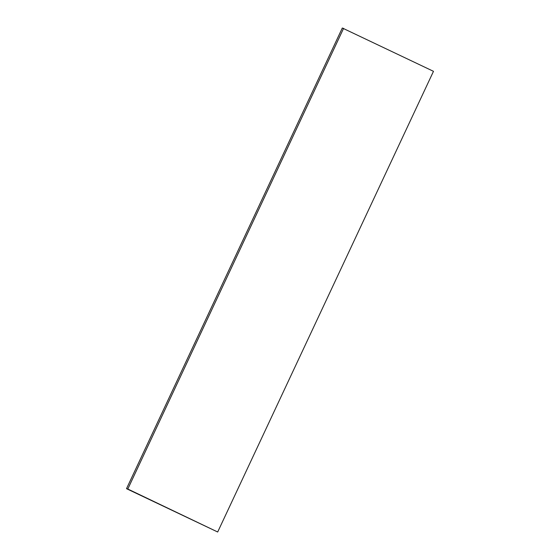 <?xml version="1.0" encoding="UTF-8"?>
<svg xmlns="http://www.w3.org/2000/svg" width="560" height="560" viewBox="0 0 560 560"><rect width="100%" height="100%" fill="white"/><g stroke="black" fill="none" stroke-linecap="round" stroke-linejoin="round"><path stroke-width="0.84" d="M342.314 28L433.482 71.323L217.686 532L126.518 488.677L342.314 28M126.518 488.677L127.806 489.02L343.602 28.343M127.806 489.02L217.686 532"/></g></svg>
